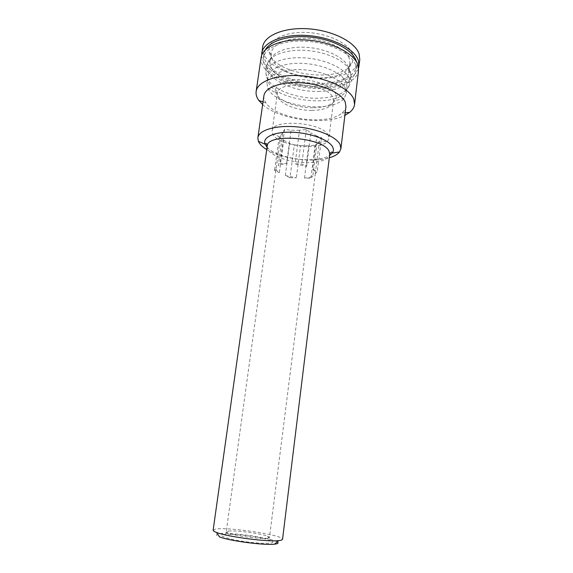<?xml version="1.0" encoding="UTF-8"?>
<svg xmlns="http://www.w3.org/2000/svg" width="573" height="573" viewBox="0 0 573 573"><rect width="100%" height="100%" fill="white"/><g stroke="black" fill="none" stroke-linecap="round" stroke-linejoin="round"><path stroke-width="0.43" stroke-dasharray="2.87 2.15" d="M328.279 135.45C323.272 122.264 271.917 118.325 272.132 130.981L272.655 133.917C277.253 145.635 320.142 151.279 327.62 141.151L328.881 138.451L328.279 135.45M345.662 88.922C342.267 79.991 323.702 71.224 303.919 69.82C284.115 68.345 267.956 74.497 266.946 82.978L267.777 88.127C274.811 106.428 332.655 114.041 344.187 98.191L346.321 93.428L345.662 88.922M286.593 163.656L291.091 130.229L284.631 129.319L282.804 132.599L278.277 165.683C280.168 164.609 282.94 163.928 286.593 163.656L279.968 163.513L278.277 165.683M284.631 129.319L279.968 163.513M306.598 166.32L310.903 132.872L306.304 129.498L299.536 130.3L295.109 163.835L306.598 166.32L301.813 163.985L295.109 163.835M306.304 129.498L301.813 163.985M315.3 173.612L319.433 140.808L321.539 137.627L316.848 136.03L312.629 169.257L314.849 171.47L315.3 173.612L317.284 171.535L312.629 169.257M321.539 137.627L317.284 171.535M304.485 178.045L308.625 145.886L315.107 145.155L316.926 143.737L312.815 176.219C310.81 177.215 308.03 177.823 304.485 178.045L310.903 178.224L312.815 176.219M315.107 145.155L310.903 178.224M285.318 175.496L289.644 143.357L294.336 144.862L289.974 177.659L296.327 177.831L285.318 175.496L289.974 177.659M276.157 168.398L280.655 135.643L279.123 137.148L283.714 140.356L279.302 172.702C277.146 171.263 276.093 169.83 276.157 168.398L274.531 170.489L279.302 172.702M279.123 137.148L274.531 170.489M294.336 144.862L300.531 145.771L296.327 177.831M316.848 136.03L310.903 132.872M299.536 130.3L291.091 130.229M282.804 132.599L280.655 135.643M283.714 140.356L289.644 143.357M300.531 145.771L308.625 145.886M316.926 143.737L318.674 142.319L319.433 140.808M268.594 538.083L269.475 537.524L267.498 536.192C260.765 533.442 235.704 530.147 228.484 531.056L226.235 531.83C224.458 534.373 262.957 540.074 268.594 538.083M223.205 534.681L224.423 534.494C233.061 533.341 262.484 537.216 270.535 540.568C278.063 543.376 266.459 544.35 248.524 542.101C230.597 539.909 217.031 535.798 223.205 534.681M277.225 541.908C271.344 537.646 227.46 531.658 218.392 533.864C215.57 534.466 215.957 535.483 219.559 536.908M213.135 530.211L215.29 529.165C226.944 526.566 284.151 535.153 282.546 539.351M348.277 67.148C345.068 58.131 327.964 49.321 309.012 47.545C290.06 45.704 273.407 51.248 270.506 59.606L270.026 61.497C268.544 72.005 286.314 83.078 306.963 85.714C327.584 88.514 347.618 82.419 348.9 71.883L348.277 67.148M349.315 58.518C346.042 48.963 327.706 39.766 308.088 38.477C288.463 37.102 272.354 43.87 271.251 52.981L271.201 55.316C272.146 78.021 342.575 87.289 349.372 65.609L349.924 63.345L349.315 58.518M352.51 54.163C348.986 43.383 327.699 33.105 305.875 32.41C284.029 31.594 267.813 40.382 269.152 50.832C270.334 75.264 345.046 85.098 352.51 61.805C353.434 59.37 353.434 56.827 352.51 54.163M262.656 46.95C260.765 60.466 282.733 74.39 308.03 77.613C333.293 81.051 358.118 73.28 359.787 59.735M261.61 55.488C262.19 68.208 283.356 80.571 307.235 83.644C331.087 86.852 354.737 80.392 358.591 68.259M265.414 49.758L264.031 53.783C262.255 66.432 283.205 79.561 307.364 82.641C331.495 85.921 355.131 78.659 356.693 65.981L356.399 61.734M355.532 64.871C351.865 53.798 330.284 42.925 306.992 41.328C283.692 39.63 264.676 47.502 263.408 58.038C261.653 70.565 282.647 83.601 306.834 86.688C330.993 89.968 354.644 82.806 356.191 70.257L355.532 64.871M261.102 57.587C259.254 70.773 281.336 84.446 306.705 87.676C332.039 91.121 356.907 83.629 358.54 70.415M262.649 104.558C279.18 119.786 324.97 125.809 344.889 115.388M263.909 95.784C263.594 98.169 264.303 100.583 266.037 103.018C276.508 119.22 327.706 125.96 342.009 113.017C344.316 111.119 345.626 108.97 345.934 106.585M266.724 149.582C281.536 158.828 312.593 162.918 329.296 157.819M346.4 82.799C343.026 73.738 324.511 64.885 304.757 63.51C284.989 62.049 268.844 68.323 267.813 76.94L267.734 78.565C267.57 100.576 341.157 110.267 346.701 88.965L347.045 87.368L346.4 82.799M312.801 107.796C296.972 107.946 279.287 101.163 276.114 93.327C272.727 86.043 283.241 79.403 299.471 79.554C315.659 79.604 332.698 86.587 335.721 94.044C336.781 96.586 336.466 98.921 334.782 101.056C330.807 105.411 323.48 107.66 312.801 107.796M311.812 110.424C324.59 110.131 331.817 107.044 333.479 101.156L332.927 97.847C328.157 83.35 277.339 79.776 277.346 93.771C275.799 101.908 294.601 110.668 311.812 110.424M267.211 146.129C265.693 153.822 286.758 162.503 305.824 162.66C320.006 162.675 327.971 159.903 329.719 154.359M318.094 91.422C336.809 91.465 351.843 84.167 350.798 74.232L350.124 71.317C346.765 61.834 328.594 52.515 308.417 50.625C288.24 48.655 270.585 54.499 267.584 63.281C262.097 76.861 291.22 92.081 318.094 91.422M267.054 147.261C273.113 154.037 291.098 159.53 307.056 159.76C317.019 159.888 324.526 158.47 329.582 155.491M349.258 78.544C345.684 68.516 324.812 58.783 303.224 57.787C281.615 56.691 265.227 64.463 265.994 74.146C266.244 86.673 293.025 98.656 317.22 98.241C334.847 97.84 345.612 93.471 349.53 85.141L349.258 78.544M267.777 88.127L276.129 93.055C276.63 92.11 277.031 92.346 277.346 93.771L272.132 130.981M344.187 98.191L334.84 100.784C334.603 99.745 334.152 99.867 333.479 101.156L328.881 138.451M280.677 135.472L226.235 531.83M315.336 173.404L269.475 537.524M228.484 531.056L224.423 534.494M267.498 536.192L270.535 540.568M270.506 59.606L267.584 63.281L265.714 68.151L265.994 74.146L267.734 78.565M348.928 69.927L350.798 74.232C351.478 78.687 351.536 81.144 350.97 81.617L349.53 85.141L346.701 88.965M271.251 52.981L270.026 61.497M349.924 63.345L348.9 71.883M349.372 65.609L352.51 61.805M271.201 55.316L269.152 50.832M264.031 53.783L263.408 58.038M356.693 65.981L356.191 70.257M342.009 113.017L345.197 112.766M266.037 103.018L263.021 101.951M318.674 142.319L327.62 141.151M279.56 136.768L272.655 133.917M267.813 76.94L266.946 82.978M347.045 87.368L346.321 93.428"/><path stroke-width="0.86" d="M329.582 155.491L332.311 153.005C332.326 152.712 331.602 150.384 329.719 154.359L282.546 539.351L281.286 540.203L278.714 540.625C267.491 542.058 226.972 536.729 216.501 532.439L219.559 536.908C228.921 540.826 264.547 545.517 274.603 544.157C278.055 543.77 278.929 543.018 277.225 541.908M216.501 532.439C214.18 531.565 213.056 530.82 213.135 530.211L267.211 146.129C266.123 142.14 266.159 143.508 265.055 144.145L267.054 147.261M358.591 68.259L359.787 59.735L359.135 54.027C355.41 42.137 332.87 30.469 308.439 28.815C283.993 27.06 264.031 35.619 262.656 46.95L261.61 55.488M359.042 66.131L358.376 60.502C354.623 48.769 332.018 37.216 307.543 35.54C283.048 33.757 263.071 42.151 261.725 53.325M356.399 61.734L356.041 60.545C352.581 50.138 333.765 39.802 312.084 37.266C290.418 34.666 270.42 40.389 265.414 49.758M344.889 115.388L349.623 112.415C352.524 110.066 354.171 107.409 354.558 104.429L358.54 70.415L357.867 64.835C354.093 53.21 331.452 41.736 306.942 40.038C282.417 38.233 262.434 46.528 261.102 57.587L256.145 91.472C255.744 94.452 256.647 97.446 258.838 100.461L262.649 104.558M354.558 104.429L353.82 99.279C349.895 88.521 326.918 77.67 302.164 75.822C277.396 73.874 257.341 81.294 256.145 91.472M329.296 157.819C334.174 156.393 337.583 154.438 339.517 151.96L340.914 148.651L345.934 106.585L345.247 102.123C341.737 93.206 322.527 84.353 302.057 82.856C281.572 81.28 264.905 87.34 263.909 95.784L257.879 137.713L258.366 141.28C259.59 144.174 262.377 146.939 266.724 149.582M340.914 148.651L340.147 144.661C336.473 136.661 316.919 128.467 296.205 126.805C275.47 125.072 258.738 130.207 257.879 137.713M329.719 154.359L329.06 151.258C323.595 137.398 266.839 132.857 267.211 146.129M339.517 151.96L332.304 153.055C333.636 151.222 333.758 149.216 332.684 147.053C329.274 139.948 310.609 132.886 292.524 132.248C274.403 131.525 262.148 137.276 265.048 144.203L258.366 141.28M274.603 544.157L278.714 540.625M345.197 112.766L349.623 112.415M263.021 101.951L258.838 100.461"/></g></svg>
